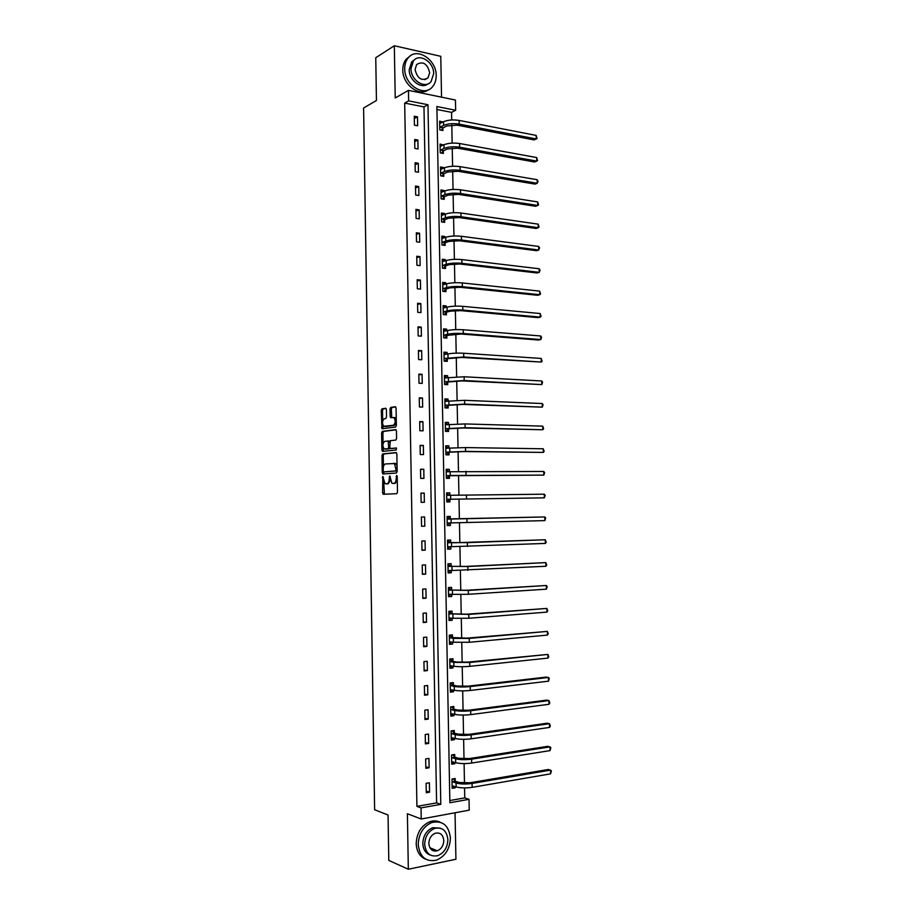 <?xml version="1.0" encoding="UTF-8"?>
<svg xmlns="http://www.w3.org/2000/svg" width="915" height="915" viewBox="0 0 915 915"><rect width="100%" height="100%" fill="white"/><g stroke="black" fill="none" stroke-linecap="round" stroke-linejoin="round"><path stroke-width="1.37" d="M382.825 476.349L382.584 492.842L383.339 494.272L396.755 493.688L397.487 492.167L397.224 476.406L396.675 475.411L396.195 478.511C396.092 481.393 395.314 483.029 393.862 483.394L391.826 483.166L389.882 475.949L389.218 478.957C389.115 481.816 388.349 483.429 386.919 483.795L384.941 483.578L382.825 476.349M435.208 851.122L436.306 850.39M386.404 409.6L385.638 408.262L381.944 408.856L381.246 410.412L381.978 428.746L395.635 427.053L396.367 425.475L396.069 408.067L395.291 406.718L390.716 407.45L389.996 409.028L390.122 416.416L390.568 417.686L393.999 417.686C395.783 420.809 395.543 423.348 393.278 425.303L383.682 426.264C381.932 423.199 382.161 420.683 384.357 418.727L385.81 418.51L386.53 416.954L386.404 409.6M408.639 100.867L408.456 90.368L455.441 100.032L455.647 110.269L436.878 106.517L449.871 802.741L469.018 799.321L469.235 810.152L421.232 819.005L421.037 807.888L440.79 804.365L427.98 104.745L408.639 100.867L404.693 103.086L416.92 806.378L421.037 807.888M421.232 819.005L407.392 813.744L408.33 869.25L388.784 860.409L388.051 815.013L374.624 809.752L363.598 108.016L376.442 100.49L375.756 57.736L394.331 45.75L395.223 97.974L408.456 90.368M382.676 453.92L381.978 455.441L382.253 472.563L383.008 473.97L396.401 473.021L397.144 471.477L396.847 454.012L396.058 452.605L382.676 453.92L383.968 453.932L383.259 455.453L383.442 466.639M381.887 450.008L381.612 432.909L382.31 431.365L395.68 429.638L396.458 431.022L396.584 438.479L395.852 440.046L390.373 440.675L389.733 447.138L390.499 448.522L396.424 447.984L396.252 449.997L382.642 451.381L381.887 450.008L383.168 450.02L383.122 447.206M441.545 97.173L440.778 56.318L394.331 45.75M408.33 869.25L455.922 859.254L455.041 812.772M416.92 806.378L436.604 802.89L423.977 106.906L404.693 103.086M429.547 792.196L429.387 782.794L426.104 783.343L426.276 792.756L429.547 792.196L426.241 791.063M429.112 767.776L428.952 758.398L425.669 758.901L425.841 768.291L429.112 767.776L425.818 766.759M428.678 743.415L428.506 734.047L425.235 734.505L425.406 743.884L428.678 743.415L425.384 742.488M428.243 719.087L428.071 709.754L424.812 710.166L424.972 719.522L428.243 719.087L424.949 718.275M427.808 694.817L427.648 685.495L424.377 685.861L424.537 695.206L427.808 694.817L424.526 694.108M427.374 670.592L427.214 661.282L423.942 661.614L424.114 670.935L427.374 670.592L424.091 669.974M426.939 646.402L426.779 637.115L423.519 637.4L423.679 646.711L426.939 646.402L423.668 645.899M426.516 622.269L426.344 613.004L423.085 613.244L423.256 622.532L426.516 622.269L423.245 621.868M426.081 598.181L425.921 588.928L422.661 589.123L422.822 598.399L426.081 598.181L422.81 597.872M425.647 574.14L425.486 564.898L422.227 565.058L422.398 574.311L425.647 574.14L422.387 573.934M425.223 550.132L425.063 540.914L421.804 541.028L421.975 550.27L425.223 550.132L421.964 550.029M424.8 526.182L424.629 516.975L421.38 517.055L421.541 526.274L424.8 526.182L421.541 526.182M424.366 502.266L424.205 493.082L420.957 493.116L421.117 502.324L424.366 502.266M423.942 478.408L423.782 469.246L420.534 469.235L420.694 478.408L423.942 478.408M423.519 454.583L423.348 445.445L420.111 445.388L420.271 454.549L423.519 454.583M423.085 430.816L422.924 421.678L419.688 421.586L419.848 430.736L423.085 430.816M422.661 407.084L422.501 397.968L419.264 397.831L419.425 406.969L422.661 407.084M422.238 383.396L422.078 374.304L418.841 374.121L419.001 383.236L422.238 383.396M421.815 359.755L421.655 350.674L418.418 350.456L418.59 359.561L421.815 359.755M421.403 336.16L421.232 327.101L418.006 326.838L418.166 335.919L421.403 336.16M420.98 312.61L420.82 303.563L417.583 303.265L417.743 312.324L420.98 312.61M420.557 289.106L420.397 280.07L417.171 279.738L417.332 288.785L420.557 289.106M420.134 265.636L419.974 256.623L416.748 256.246L416.908 265.27L420.134 265.636M419.722 242.223L419.562 233.222L416.336 232.799L416.497 241.812L419.722 242.223M419.299 218.845L419.139 209.867L415.925 209.409L416.085 218.399L419.299 218.845M418.887 195.513L418.727 186.546L415.501 186.054L415.662 195.021L418.887 195.513M418.464 172.226L418.304 163.27L415.09 162.733L415.25 171.7L418.464 172.226M418.052 148.973L417.892 140.041L414.678 139.469L414.838 148.413L418.052 148.973M417.64 125.767L417.48 116.857L414.266 116.239L414.426 125.172L417.64 125.767M449.825 800.545L464.751 797.891L464.568 787.918M464.465 783.149L464.099 763.59M464.008 758.901L463.631 739.309M463.539 734.699L463.162 715.061M463.07 710.543L462.693 690.871M462.613 686.433L462.235 666.726M462.144 662.38L461.766 642.627M461.686 638.361L461.297 618.563M461.217 614.388L460.84 594.556M460.76 590.461L460.382 570.594M460.302 566.579L459.913 546.667M459.845 542.732L459.456 522.797M459.387 518.942L458.998 498.995M458.93 495.152L458.541 475.285M458.472 471.374L458.095 451.621M458.015 447.629L457.637 428.003M457.557 423.942L457.18 404.419M457.1 400.301L456.722 380.88M456.642 376.694L456.276 357.399M456.196 353.144L455.819 333.952M455.739 329.629L455.373 310.551M455.293 306.159L454.927 287.184M454.835 282.735L454.481 263.875M454.389 259.357L454.023 240.599M453.943 236.013L453.577 217.37M453.485 212.726L453.131 194.186M453.039 189.474L452.685 171.036M452.593 166.267L452.239 147.933M452.147 143.095L451.804 124.875M451.701 119.979L451.564 112.373L436.924 109.48M455.224 781.021L455.178 778.516L451.999 779.042L452.17 788.33L455.35 787.781L455.327 786.66M454.766 756.968L454.721 754.463L451.541 754.955L451.713 764.219L454.904 763.716L454.869 762.458M454.32 732.961L454.275 730.456L451.095 730.902L451.267 740.144L454.446 739.686L454.423 738.302M453.863 708.988L453.817 706.494L450.638 706.895L450.809 716.125L453.989 715.713L453.966 714.18M453.417 685.072L453.371 682.579L450.191 682.945L450.363 692.152L453.543 691.774L453.508 690.116M452.959 661.19L452.914 658.708L449.745 659.029L449.917 668.225L453.085 667.881L453.051 666.097M452.513 637.355L452.468 634.884L449.288 635.159L449.471 644.332L452.639 644.046L452.605 642.113M452.067 613.565L452.01 611.094L448.842 611.334L449.013 620.496L452.193 620.244L452.147 618.185M451.61 589.832L451.564 587.361L448.396 587.556L448.567 596.694L451.736 596.489L451.701 594.293M451.164 566.133L451.118 563.663L447.95 563.812L448.121 572.939L451.289 572.767L451.244 570.457M450.718 542.469L450.672 540.01L447.515 540.125L447.675 549.229L450.843 549.103L450.798 546.655L447.664 548.314M450.272 518.862L450.226 516.403L447.069 516.483L447.241 525.565L450.397 525.485L450.352 523.025M449.825 495.301L449.78 492.842L446.623 492.876L446.795 501.946L449.951 501.9L449.906 499.453M449.379 471.74L449.334 469.326L446.177 469.315L446.348 478.373L449.505 478.362L449.459 475.926M448.933 448.133L448.899 445.857L445.742 445.799L445.914 454.835L449.059 454.881L449.013 452.433M448.487 424.56L448.453 422.421L445.296 422.33L445.468 431.354L448.625 431.423L448.579 428.986M448.053 401.033L448.007 399.031L444.862 398.906L445.033 407.907L448.178 408.021L448.133 405.585M447.607 377.552L447.572 375.688L444.416 375.516L444.587 384.506L447.744 384.666L447.698 382.23M447.161 354.116L447.126 352.389L443.981 352.172L444.152 361.151L447.298 361.345L447.252 358.92M446.714 330.727L446.692 329.125L443.546 328.874L443.718 337.829L446.863 338.07L446.817 335.645M446.28 307.371L446.246 305.919L443.112 305.621L443.272 314.566L446.417 314.84L446.371 312.427M445.834 284.062L445.811 282.746L442.677 282.415L442.837 291.336L445.982 291.645L445.937 289.243M445.399 260.798L445.376 259.608L442.242 259.242L442.403 268.152L445.548 268.507L445.502 266.093M444.965 237.58L444.942 236.528L441.808 236.116L441.968 245.003L445.113 245.403L445.067 243.001M444.518 214.407L444.507 213.481L441.373 213.035L441.533 221.91L444.667 222.334L444.621 219.943M444.084 191.269L444.072 190.48L440.938 189.988L441.11 198.852L444.233 199.321L444.187 196.931M443.649 168.177L443.638 167.514L440.504 166.988L440.675 175.829L443.798 176.343L443.764 173.953M443.215 145.13L440.081 144.032L440.241 152.862L443.375 153.411L443.329 151.021M442.78 122.118L439.646 121.123L439.818 129.93L442.94 130.513L442.894 128.134M451.564 112.373L455.647 110.269M464.751 797.891L469.018 799.321M436.604 802.89L440.79 804.365M423.977 106.906L427.98 104.745M455.35 787.781L452.136 786.74M454.904 763.716L451.69 762.767M454.446 739.686L451.244 738.84M453.989 715.713L450.786 714.958M453.543 691.774L450.34 691.111M453.085 667.881L449.894 667.321M452.639 644.046L449.448 643.577M452.193 620.244L449.002 619.867M451.736 596.489L448.567 596.203M451.289 572.767L448.121 572.584M450.843 549.103L447.675 549.011M450.397 525.485L447.241 525.485M424.205 493.082L420.957 493.231M449.78 492.842L446.623 492.979M423.782 469.246L420.534 469.475M449.334 469.326L446.188 469.555M423.348 445.445L420.111 445.777M448.899 445.857L445.742 446.165M422.924 421.678L419.699 422.124M448.453 422.421L445.308 422.833M422.501 397.968L419.276 398.505M448.007 399.031L444.873 399.535M422.078 374.304L418.853 374.933M447.572 375.688L444.438 376.282M421.655 350.674L418.441 351.406M447.126 352.389L444.004 353.064M421.232 327.101L418.018 327.925M446.692 329.125L443.569 329.903M420.82 303.563L417.606 304.489M446.246 305.919L443.135 306.777M420.397 280.07L417.194 281.099M445.811 282.746L442.7 283.696M419.974 256.623L416.782 257.744M445.376 259.608L442.265 260.649M419.562 233.222L416.359 234.434M444.942 236.528L441.831 237.66M419.139 209.867L415.948 211.171M444.507 213.481L441.407 214.705M418.727 186.546L415.536 187.952M444.072 190.48L440.973 191.784M418.304 163.27L415.124 164.78M443.638 167.514L440.55 168.909M417.892 140.041L414.712 141.642M443.203 144.604L440.115 146.08M417.48 116.857L414.312 118.55M442.769 121.718L439.692 123.296M435.128 828.258L433.55 828.064M386.976 483.852L385.81 483.852M390.408 480.421L388.212 483.783L387.102 483.852M393.896 483.452L392.729 483.463M397.293 480.558L395.154 483.383L394.022 483.452M383.682 481.439L384.449 494.226M396.389 452.708L383.968 453.932M383.522 471.763L384.037 473.901M383.248 470.893L383.774 471.877L395.543 471.008L396.046 469.933L394.468 463.55L385.49 463.939C384.071 464.34 383.305 465.952 383.213 468.789L383.248 470.893M397.133 470.813L383.774 471.877M397.041 465.781L395.76 463.562L393.747 463.253M383.065 443.615L382.893 432.932L381.612 432.909M396.058 429.787L383.591 431.4L382.893 432.932M391.7 448.533L396.492 448.053M384.769 441.327C382.55 443.249 382.333 445.765 384.117 448.876L387.971 448.785L388.692 447.241L388.143 441.053L384.769 441.327M385.947 449.128L384.895 449.105M389.893 447.995L389.264 448.808L386.176 449.128M389.733 441.499L387.949 440.973M388.509 441.064L389.138 440.996M383.168 450.02L383.602 451.278M385.455 426.527L384.483 426.493M396.321 422.993L394.571 425.338L385.775 426.527M396.264 419.322L395.303 417.72L393.519 417.457M395.726 406.901L392.009 407.495L391.288 409.074L391.78 417.64M382.756 424.777L383.179 428.712M386.061 408.445L383.225 408.902L382.527 410.458L382.699 420.923M452.136 786.397L453.463 786.054M453.142 778.859L455.498 781.307L459.261 782.497L469.921 782.771L548.245 769.492L550.51 770.11L472.083 783.457C465.872 784.315 460.542 784.178 456.07 783.034L452.044 781.559M452.124 785.813L456.15 786.923L456.07 783.034M550.601 773.838L550.51 770.11L551.368 770.785L550.601 773.838L472.151 787.346C465.952 788.215 460.611 788.078 456.15 786.923M455.498 781.307L452.307 781.833M418.224 844.442C419.688 856.852 425.704 862.113 436.238 860.226C445.147 856.44 449.871 849.051 450.409 838.071C448.888 825.433 442.7 820.24 431.846 822.505C423.302 826.394 418.761 833.714 418.224 844.442M439.909 822.105C436.741 820.618 433.378 820.492 429.81 821.727C421.277 825.616 416.737 832.902 416.199 843.596C416.657 851.728 419.974 856.989 426.138 859.402M430.233 855.022C425.624 853.363 423.153 849.543 422.799 843.538C423.188 835.784 426.47 830.511 432.658 827.72L440.149 828.132M424.674 844.305C425.738 853.283 430.084 857.069 437.725 855.674C444.107 852.929 447.492 847.599 447.881 839.696C446.795 830.603 442.345 826.851 434.556 828.441C428.357 831.255 425.063 836.539 424.674 844.305M443.798 840.508C443.1 834.663 440.241 832.238 435.243 833.245C431.228 835.04 429.089 838.46 428.838 843.481C429.535 849.28 432.349 851.716 437.279 850.79C441.373 849.017 443.546 845.586 443.798 840.508M433.23 850.756L435.174 849.921M404.727 68.785C404.384 84.992 424.274 97.528 432.566 86.696C435.014 83.791 436.215 80.085 436.181 75.602C436.581 59.521 416.542 46.642 408.124 57.965C405.825 60.836 404.693 64.439 404.727 68.785M410.114 56.044L406.203 59.155C403.904 62.014 402.772 65.617 402.794 69.952C402.531 84.477 419.139 97.104 428.426 89.762M427.9 83.894C421.255 89.521 408.994 80.371 409.199 69.746L411.67 61.934L414.724 59.601M410.984 68.671C410.732 80.36 425.086 89.441 431.079 81.584L433.664 73.6C433.939 61.991 419.505 52.727 413.454 60.848L410.984 68.671M429.673 72.743C427.374 63.638 423.039 60.893 416.668 64.496L415.055 69.563C417.366 78.633 421.678 81.401 428.014 77.867L429.673 72.743M451.678 762.389L453.2 761.966M452.616 754.784L455.041 757.243L458.804 758.318L469.441 758.558L547.719 746.331L549.984 746.892L471.602 759.164C465.403 759.965 460.073 759.839 455.613 758.821L451.587 757.46M451.667 761.703L455.693 762.698L455.613 758.821M550.075 750.609L549.984 746.892L550.841 747.601L550.075 750.609L471.683 763.053C465.483 763.865 460.154 763.739 455.693 762.698M455.041 757.243L451.85 757.734M451.232 738.428L452.925 737.902M452.09 730.765L454.583 733.224L458.346 734.185L468.972 734.379L547.204 723.205L549.469 723.708L471.134 734.928C464.934 735.649 459.604 735.557 455.155 734.642L451.141 733.407M451.221 737.65L455.235 738.508L455.155 734.642M549.549 727.414L549.469 723.708L550.35 725.938L549.549 727.414L471.214 738.805C465.014 739.549 459.685 739.446 455.235 738.508M454.583 733.224L451.404 733.67M450.786 714.512L452.662 713.883M451.553 706.78L454.137 709.239L457.889 710.097L468.503 710.246L546.678 700.124L548.943 700.57L470.665 710.726C464.465 711.39 459.147 711.321 454.698 710.509L450.683 709.399M450.763 713.631L454.778 714.375L454.698 710.509M549.023 704.275L548.943 700.57L549.835 702.834L549.023 704.275L470.733 714.604C464.546 715.278 459.227 715.198 454.778 714.375M454.137 709.239L450.958 709.651M450.329 690.631L452.387 689.887M450.191 682.99L453.68 685.312L457.431 686.056L468.034 686.159L546.163 677.089L548.417 677.466L470.184 686.582C463.997 687.176 458.69 687.131 454.24 686.422L450.237 685.427M450.317 689.658L454.32 690.276L454.24 686.422M548.508 681.172L548.417 677.466L549.274 678.289L548.508 681.172L470.264 690.448C464.077 691.054 458.758 690.997 454.32 690.276M453.68 685.312L450.5 685.678M449.883 666.806L452.124 665.926M449.745 659.177L453.222 661.431L456.974 662.06L467.565 662.117L547.902 654.419L469.715 662.483L453.794 662.38L449.791 661.511M449.871 665.731L453.863 666.234L453.794 662.38M547.982 658.102L547.902 654.419L548.783 656.741L547.982 658.102L469.795 666.337C463.608 666.875 458.301 666.841 453.863 666.234M453.222 661.431L450.054 661.751M449.437 643.016L451.85 642.01M449.299 635.399L452.776 637.583L467.096 638.132L547.376 631.396L469.246 638.418L453.337 638.395L449.345 637.641M449.299 635.204L450.169 635.33M449.414 641.85L453.405 642.239L453.337 638.395M547.456 635.09L547.376 631.396L548.268 633.763L547.456 635.09L469.326 642.273L453.405 642.239M452.776 637.583L449.608 637.869M448.99 619.272L451.587 618.117M448.853 611.678L452.33 613.793L466.639 614.182L546.861 608.429L468.777 614.411L448.888 613.805M448.853 611.517L449.723 611.609M448.968 618.014L452.959 618.277L452.879 614.445M546.941 612.112L546.861 608.429L547.742 610.82L546.941 612.112L468.857 618.254L452.959 618.277M452.33 613.793L449.162 614.034M448.556 595.585L451.312 594.27M448.407 587.99L451.884 590.038L466.17 590.278L546.335 585.497L468.308 590.438L448.442 590.026M448.407 587.876L449.276 587.945M448.522 594.224L452.502 594.361L452.433 590.541M546.427 589.168L546.335 585.497L547.193 586.458L546.427 589.168L468.389 594.281L452.502 594.361M451.884 590.038L448.716 590.244M448.11 571.932L451.049 570.445M447.961 564.361L451.427 566.328L465.701 566.419L545.82 562.611L467.84 566.522L447.995 566.282M447.961 564.269L448.83 564.315M448.076 570.468L452.056 570.503L451.976 566.682M545.9 566.271L545.82 562.611L546.712 565.07L545.9 566.271L452.056 570.503M451.427 566.328L448.27 566.488M447.526 540.765L450.981 542.675L454.698 542.744L545.306 539.759L467.371 542.641L447.561 542.584M447.526 540.708L448.384 540.731M447.629 546.77L451.598 546.678L451.53 542.87M545.386 543.418L545.306 539.759L546.198 542.252L545.386 543.418L451.598 546.678M450.981 542.675L447.824 542.789M447.218 524.753L450.512 522.9M447.95 517.192L450.535 519.057L544.791 516.952L447.115 518.942M447.195 523.106L451.152 522.9L451.084 519.091M544.871 520.612L544.791 516.952L545.649 518.016L544.871 520.612L451.152 522.9M450.535 519.057L447.378 519.125M446.783 501.248L447.641 501.214L446.783 501.237M446.634 493.7L449.974 495.392M450.169 499.247L544.356 497.84L447 499.293L450.169 499.247L447.641 501.214M544.276 494.192L545.134 495.29L544.356 497.84L544.276 494.192L446.669 495.324M446.337 477.802L447.206 477.756L446.337 477.756M446.2 470.241L449.345 471.751M449.723 475.709L543.842 475.102L450.249 475.48L446.566 475.709L449.723 475.709L447.206 477.756M543.762 471.465L544.619 472.598L543.842 475.102L543.762 471.465L446.223 471.763M445.902 454.412L446.76 454.332L445.902 454.32M445.754 446.817L448.716 448.156M449.276 452.216L463.47 451.575L543.327 452.41L465.586 451.381L446.12 452.182L449.276 452.216L446.76 454.332M543.247 448.785L544.139 451.404L543.327 452.41L543.247 448.785L465.518 447.584L445.788 448.247M445.468 431.057L446.326 430.954L445.456 430.931M445.319 423.439L448.087 424.617M448.83 428.769L463.013 427.98L542.812 429.764L465.129 427.717L445.674 428.689L448.83 428.769L446.326 430.954M542.732 426.138L543.624 428.792L542.812 429.764L542.732 426.138L465.049 423.931L445.342 424.766M445.022 407.735L445.88 407.61L445.022 407.587M444.884 400.107L447.469 401.125M448.384 405.356L462.555 404.419L542.309 407.152L464.671 404.098L445.239 405.242L448.384 405.356L445.88 407.61M542.218 403.538L543.075 404.773L542.309 407.152L542.218 403.538L464.591 400.324L444.907 401.342M444.587 384.472L445.445 384.323L444.587 384.277M444.45 376.82L446.84 377.701M447.95 382.001L462.098 380.903L541.794 384.586L464.202 380.526L444.793 381.841L447.95 382.001L445.445 384.323M541.714 380.972L542.572 382.241L541.794 384.586L541.714 380.972L464.134 376.763L444.461 377.952M444.004 353.567L446.223 354.322M447.504 358.68L461.64 357.445L541.28 362.054L463.745 356.999L444.358 358.474L447.504 358.68L445.01 361.07M541.2 358.451L542.092 361.196L541.28 362.054L541.2 358.451L463.676 353.236C457.546 352.938 452.307 353.167 447.95 353.945L444.027 354.608M444.461 337.887L443.718 337.795M443.569 330.361L445.605 331.001M447.069 335.405L461.183 334.021L538.569 340.025L540.776 339.568L463.287 333.518C457.168 333.163 451.93 333.415 447.584 334.284L443.924 335.165L447.069 335.405L444.576 337.864M540.696 335.965L541.554 337.303L540.776 339.568L540.696 335.965L463.219 329.755C457.088 329.4 451.861 329.652 447.515 330.532L443.592 331.299M443.135 307.2L444.987 307.726M446.623 312.164L450.294 311.18L460.725 310.631L538.066 317.631L540.262 317.116L462.83 310.082C456.711 309.659 451.484 309.933 447.138 310.894L443.489 311.889L446.623 312.164L444.187 314.646M540.182 313.525L541.074 316.338L540.262 317.116L540.182 313.525L462.75 306.331C456.642 305.896 451.415 306.182 447.069 307.154L443.157 308.046M442.7 284.085L444.37 284.519M446.188 288.968L449.848 287.882L460.279 287.299L537.562 295.282L539.759 294.71L462.372 286.681C456.265 286.201 451.038 286.498 446.703 287.562L443.043 288.66L446.188 288.968L443.844 291.439M539.678 291.119L540.571 293.967L539.759 294.71L539.678 291.119L462.292 282.941C456.185 282.449 450.969 282.746 446.623 283.822L442.723 284.828M442.277 261.004L443.752 261.347M445.754 265.83L449.402 264.629L459.822 264L537.059 272.967L539.255 272.338L461.915 263.326C455.807 262.788 450.592 263.097 446.257 264.263L442.608 265.464L445.754 265.83L443.478 268.267M539.175 268.758L540.033 270.2L539.255 272.338L539.175 268.758L461.846 259.586C455.739 259.036 450.512 259.357 446.188 260.535L442.288 261.656M441.842 237.969L443.135 238.243M445.319 242.715L448.956 241.423L459.364 240.759L536.556 250.699L538.752 250.012L461.457 240.016C455.361 239.421 450.146 239.753 445.822 241.022L442.174 242.326L445.319 242.715L443.112 245.151M538.672 246.444L539.53 247.908L538.752 250.012L538.672 246.444L461.389 236.287C455.281 235.681 450.077 236.013 445.742 237.294L441.853 238.518M441.407 214.979L442.517 215.185M444.884 219.657L448.522 218.25L458.918 217.553L536.053 228.464L538.249 227.721L461 216.752C454.904 216.089 449.7 216.443 445.376 217.816L441.739 219.223L444.884 219.657L442.746 222.071M538.169 224.152L539.049 227.092L538.249 227.721L538.169 224.152L460.931 213.023C454.835 212.36 449.631 212.715 445.308 214.099L441.419 215.437M440.973 192.036L441.911 192.184M444.438 196.633L448.076 195.124L458.461 194.38L535.55 206.264L537.745 205.475L460.554 193.534C454.458 192.802 449.254 193.179 444.942 194.643L441.316 196.153L444.438 196.633L442.38 199.035M537.665 201.918L538.546 204.88L537.745 205.475L537.665 201.918L460.474 189.805C454.389 189.073 449.185 189.451 444.873 190.938L440.984 192.39M440.55 169.126L441.282 169.241M444.004 173.656L447.641 172.043L458.015 171.265L535.058 184.109L537.242 183.263L460.096 170.35C454.012 169.561 448.808 169.961 444.507 171.528L440.881 173.141L444.004 173.656L442.002 176.046M537.162 179.706L538.02 181.284L537.242 183.263L537.162 179.706L460.028 166.633C453.932 165.844 448.739 166.244 444.427 167.822L440.55 169.389M443.581 150.723L447.206 149.008L457.569 148.184L534.554 161.989L536.739 161.097L459.65 147.212C453.566 146.366 448.373 146.777 444.061 148.447L440.447 150.163L443.581 150.723L441.625 153.102M536.659 157.552L537.551 160.571L536.739 161.097L536.659 157.552L459.57 143.506C453.485 142.649 448.293 143.072 443.992 144.753L440.126 146.423M443.146 127.826L446.76 126.007L457.123 125.149L534.063 139.915L536.236 138.966L459.193 124.12C453.119 123.216 447.927 123.639 443.626 125.412L440.012 127.231L443.146 127.826L441.247 130.204M536.156 135.42L537.048 138.474L536.236 138.966L536.156 135.42L459.124 120.414C453.039 119.499 447.858 119.934 443.558 121.718L439.692 123.502M383.351 477.401L382.333 477.401M397.224 476.475L396.161 476.475M390.225 476.944L389.184 476.944M388.212 483.783L386.919 483.795M390.259 478.957L389.218 478.957M395.154 483.383L393.862 483.394M397.259 478.511L396.195 478.511M383.865 492.83L382.584 492.842M383.534 472.575L382.253 472.563M383.259 455.453L381.978 455.441M396.835 471.008L395.543 471.008M397.11 469.933L396.046 469.933M397.076 467.794L396.012 467.782M383.591 431.4L382.31 431.365M391.792 448.544L390.499 448.522M389.264 448.808L387.971 448.785M389.733 447.263L388.692 447.241M389.653 442.368L388.612 442.345M394.571 425.338L393.278 425.303M391.403 416.462L390.122 416.416M391.288 409.074L389.996 409.028M392.009 407.495L390.716 407.45M382.802 427.511L381.521 427.477M382.527 410.458L381.246 410.412M383.225 408.902L381.944 408.856M472.151 787.346L472.083 783.457M471.683 763.053L471.602 759.164M471.214 738.805L471.134 734.928M470.733 714.604L470.665 710.726M470.264 690.448L470.184 686.582M469.795 666.337L469.715 662.483M469.326 642.273L469.246 638.418M468.857 618.254L468.777 614.411M468.389 594.281L468.308 590.438M467.92 570.354L467.84 566.522M467.451 546.472L467.371 542.641M466.982 522.625L466.913 518.816M450.706 499.167L450.626 495.37M466.513 498.835L466.444 495.026M450.249 475.48L450.18 471.694M466.055 475.091L465.975 471.282M449.803 451.838L449.734 448.053M465.586 451.381L465.518 447.584M449.357 428.243L449.288 424.457M465.129 427.717L465.049 423.931M448.91 404.682L448.842 400.907M464.671 404.098L464.591 400.324M448.464 381.166L448.396 377.403M464.202 380.526L464.134 376.763M448.03 357.708L447.95 353.945M463.745 356.999L463.676 353.236M447.584 334.284L447.515 330.532M463.287 333.518L463.219 329.755M447.138 310.894L447.069 307.154M462.83 310.082L462.75 306.331M446.703 287.562L446.623 283.822M462.372 286.681L462.292 282.941M446.257 264.263L446.188 260.535M461.915 263.326L461.846 259.586M445.822 241.022L445.742 237.294M461.457 240.016L461.389 236.287M445.376 217.816L445.308 214.099M461 216.752L460.931 213.023M444.942 194.643L444.873 190.938M460.554 193.534L460.474 189.805M444.507 171.528L444.427 167.822M460.096 170.35L460.028 166.633M444.061 148.447L443.992 144.753M459.65 147.212L459.57 143.506M443.626 125.412L443.558 121.718M459.193 124.12L459.124 120.414M384.357 494.169L383.076 494.18M384.014 473.879L382.733 473.879M395.76 463.562L394.468 463.55M389.435 441.076L388.143 441.053M383.362 451.301L382.356 451.289M395.303 417.72L393.999 417.686M391.334 417.709L390.568 417.686M382.779 428.769L381.978 428.746M429.901 847.748L437.279 850.79M432.658 827.72L434.556 828.441M431.846 822.505L429.81 821.727M424.857 79.685L428.014 77.867M411.67 61.934L413.454 60.848M408.124 57.965L406.203 59.155"/></g></svg>
